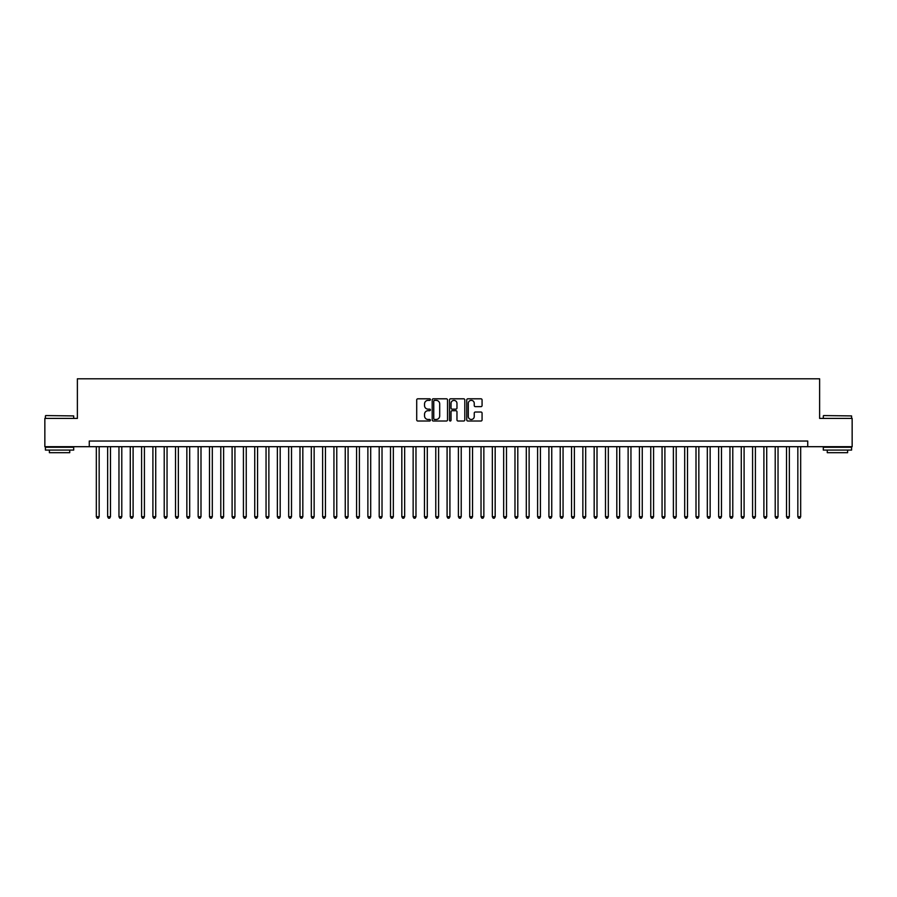 <?xml version="1.0" encoding="UTF-8"?>
<svg xmlns="http://www.w3.org/2000/svg" width="897" height="897" viewBox="0 0 897 897"><rect width="100%" height="100%" fill="white"/><g stroke="black" fill="none" stroke-linecap="round" stroke-linejoin="round"><path stroke-width="1.35" d="M430.392 399.591A0.774 0.774 0 0 0 429.618 398.806L417.823 398.806A1.11 1.11 0 0 0 416.713 399.916L416.713 419.908A1.11 1.11 0 0 0 417.823 421.018L429.618 421.018A0.774 0.774 0 0 0 430.392 420.245A0.774 0.774 0 0 0 429.618 419.471L428.093 419.471A3.554 3.554 0 0 1 424.539 415.916L424.539 414.246A3.554 3.554 0 0 1 428.093 410.691L429.618 410.691A0.774 0.774 0 0 0 430.392 409.918A0.774 0.774 0 0 0 429.618 409.144L428.093 409.144A3.554 3.554 0 0 1 424.539 405.59L424.539 403.919A3.554 3.554 0 0 1 428.093 400.365L429.618 400.365A0.774 0.774 0 0 0 430.392 399.591M480.96 406.644A1.11 1.11 0 0 0 482.07 405.534L482.07 399.916A1.11 1.11 0 0 0 480.96 398.806L467.853 398.806A1.11 1.11 0 0 0 466.743 399.916L466.743 419.908A1.11 1.11 0 0 0 467.853 421.018L480.96 421.018A1.11 1.11 0 0 0 482.07 419.908L482.07 413.136A1.11 1.11 0 0 0 480.96 412.026L475.354 412.026A1.11 1.11 0 0 0 474.244 413.136L474.244 416.5A2.971 2.971 0 0 1 471.273 419.471A2.971 2.971 0 0 1 468.301 416.5L468.301 403.336A2.971 2.971 0 0 1 471.273 400.365A2.971 2.971 0 0 1 474.244 403.336L474.244 405.534A1.11 1.11 0 0 0 475.354 406.644L480.96 406.644M89.263 446.695L44.85 446.695L44.85 418.406L77.377 418.406L77.377 378.803L819.623 378.803L819.623 418.406L852.15 418.406L852.15 446.695L807.737 446.695L807.737 441.032L89.263 441.032L89.263 446.695L807.737 446.695M447.525 399.916A1.11 1.11 0 0 0 446.414 398.806L433.307 398.806A1.11 1.11 0 0 0 432.197 399.916L432.197 419.908A1.11 1.11 0 0 0 433.307 421.018L446.414 421.018A1.11 1.11 0 0 0 447.525 419.908L447.525 399.916M450.586 398.806L463.693 398.806A1.11 1.11 0 0 1 464.803 399.916L464.803 419.908A1.11 1.11 0 0 1 463.693 421.018L458.075 421.018A1.11 1.11 0 0 1 456.965 419.908L456.965 411.801A1.11 1.11 0 0 0 455.855 410.691L452.133 410.691A1.11 1.11 0 0 0 451.023 411.801L451.023 420.245A0.774 0.774 0 0 1 450.249 421.018A0.774 0.774 0 0 1 449.475 420.245L449.475 399.916A1.11 1.11 0 0 1 450.586 398.806M434.529 400.365A0.774 0.774 0 0 0 433.756 401.138L433.756 418.686A0.774 0.774 0 0 0 434.529 419.471L436.144 419.471A3.554 3.554 0 0 0 439.698 415.916L439.698 403.919A3.554 3.554 0 0 0 436.144 400.365L434.529 400.365M456.965 403.392A2.971 2.971 0 0 0 453.994 400.421A2.971 2.971 0 0 0 451.023 403.392L451.023 408.034A1.11 1.11 0 0 0 452.133 409.144L455.855 409.144A1.11 1.11 0 0 0 456.965 408.034L456.965 403.392M96.327 446.695L96.327 516.728L99.163 516.728L99.163 446.695M99.163 516.728L98.311 518.197L97.179 518.197L96.327 516.728M45.758 415.569L73.7 415.916L45.758 415.569M59.561 450.081L45.411 450.081L45.411 447.255L73.7 447.255L73.7 450.081L59.561 450.081M69.742 450.081L69.742 452.682L49.38 452.682L49.38 450.081M823.637 415.569L851.589 415.916L823.637 415.569M837.439 450.081L823.3 450.081L823.3 447.255L851.589 447.255L851.589 450.081L837.439 450.081M847.62 450.081L847.62 452.682L827.258 452.682L827.258 450.081M107.651 446.695L107.651 516.728L110.477 516.728L110.477 446.695M110.477 516.728L109.625 518.197L108.492 518.197L107.651 516.728M118.965 446.695L118.965 516.728L121.79 516.728L121.79 446.695M121.79 516.728L120.938 518.197L119.806 518.197L118.965 516.728M130.278 446.695L130.278 516.728L133.104 516.728L133.104 446.695M133.104 516.728L132.251 518.197L131.119 518.197L130.278 516.728M141.591 446.695L141.591 516.728L144.417 516.728L144.417 446.695M144.417 516.728L143.565 518.197L142.444 518.197L141.591 516.728M152.905 446.695L152.905 516.728L155.73 516.728L155.73 446.695M155.73 516.728L154.889 518.197L153.757 518.197L152.905 516.728M164.218 446.695L164.218 516.728L167.044 516.728L167.044 446.695M167.044 516.728L166.203 518.197L165.07 518.197L164.218 516.728M175.532 446.695L175.532 516.728L178.357 516.728L178.357 446.695M178.357 516.728L177.516 518.197L176.384 518.197L175.532 516.728M186.845 446.695L186.845 516.728L189.682 516.728L189.682 446.695M189.682 516.728L188.83 518.197L187.697 518.197L186.845 516.728M198.159 446.695L198.159 516.728L200.995 516.728L200.995 446.695M200.995 516.728L200.143 518.197L199.011 518.197L198.159 516.728M209.483 446.695L209.483 516.728L212.309 516.728L212.309 446.695M212.309 516.728L211.457 518.197L210.324 518.197L209.483 516.728M220.797 446.695L220.797 516.728L223.622 516.728L223.622 446.695M223.622 516.728L222.77 518.197L221.637 518.197L220.797 516.728M232.11 446.695L232.11 516.728L234.936 516.728L234.936 446.695M234.936 516.728L234.083 518.197L232.951 518.197L232.11 516.728M243.423 446.695L243.423 516.728L246.249 516.728L246.249 446.695M246.249 516.728L245.397 518.197L244.276 518.197L243.423 516.728M254.737 446.695L254.737 516.728L257.562 516.728L257.562 446.695M257.562 516.728L256.721 518.197L255.589 518.197L254.737 516.728M266.05 446.695L266.05 516.728L268.876 516.728L268.876 446.695M268.876 516.728L268.035 518.197L266.902 518.197L266.05 516.728M277.364 446.695L277.364 516.728L280.189 516.728L280.189 446.695M280.189 516.728L279.348 518.197L278.216 518.197L277.364 516.728M288.677 446.695L288.677 516.728L291.514 516.728L291.514 446.695M291.514 516.728L290.662 518.197L289.529 518.197L288.677 516.728M299.99 446.695L299.99 516.728L302.827 516.728L302.827 446.695M302.827 516.728L301.975 518.197L300.843 518.197L299.99 516.728M311.315 446.695L311.315 516.728L314.141 516.728L314.141 446.695M314.141 516.728L313.288 518.197L312.156 518.197L311.315 516.728M322.628 446.695L322.628 516.728L325.454 516.728L325.454 446.695M325.454 516.728L324.602 518.197L323.469 518.197L322.628 516.728M333.942 446.695L333.942 516.728L336.767 516.728L336.767 446.695M336.767 516.728L335.915 518.197L334.783 518.197L333.942 516.728M345.255 446.695L345.255 516.728L348.081 516.728L348.081 446.695M348.081 516.728L347.229 518.197L346.107 518.197L345.255 516.728M356.569 446.695L356.569 516.728L359.394 516.728L359.394 446.695M359.394 516.728L358.553 518.197L357.421 518.197L356.569 516.728M367.882 446.695L367.882 516.728L370.708 516.728L370.708 446.695M370.708 516.728L369.867 518.197L368.734 518.197L367.882 516.728M379.196 446.695L379.196 516.728L382.021 516.728L382.021 446.695M382.021 516.728L381.18 518.197L380.048 518.197L379.196 516.728M390.509 446.695L390.509 516.728L393.346 516.728L393.346 446.695M393.346 516.728L392.494 518.197L391.361 518.197L390.509 516.728M401.822 446.695L401.822 516.728L404.659 516.728L404.659 446.695M404.659 516.728L403.807 518.197L402.675 518.197L401.822 516.728M413.147 446.695L413.147 516.728L415.973 516.728L415.973 446.695M415.973 516.728L415.12 518.197L413.988 518.197L413.147 516.728M424.46 446.695L424.46 516.728L427.286 516.728L427.286 446.695M427.286 516.728L426.434 518.197L425.301 518.197L424.46 516.728M435.774 446.695L435.774 516.728L438.599 516.728L438.599 446.695M438.599 516.728L437.747 518.197L436.615 518.197L435.774 516.728M447.087 446.695L447.087 516.728L449.913 516.728L449.913 446.695M449.913 516.728L449.061 518.197L447.939 518.197L447.087 516.728M458.401 446.695L458.401 516.728L461.226 516.728L461.226 446.695M461.226 516.728L460.385 518.197L459.253 518.197L458.401 516.728M469.714 446.695L469.714 516.728L472.54 516.728L472.54 446.695M472.54 516.728L471.699 518.197L470.566 518.197L469.714 516.728M481.027 446.695L481.027 516.728L483.853 516.728L483.853 446.695M483.853 516.728L483.012 518.197L481.88 518.197L481.027 516.728M492.341 446.695L492.341 516.728L495.178 516.728L495.178 446.695M495.178 516.728L494.325 518.197L493.193 518.197L492.341 516.728M503.654 446.695L503.654 516.728L506.491 516.728L506.491 446.695M506.491 516.728L505.639 518.197L504.506 518.197L503.654 516.728M514.979 446.695L514.979 516.728L517.804 516.728L517.804 446.695M517.804 516.728L516.952 518.197L515.82 518.197L514.979 516.728M526.292 446.695L526.292 516.728L529.118 516.728L529.118 446.695M529.118 516.728L528.266 518.197L527.133 518.197L526.292 516.728M537.606 446.695L537.606 516.728L540.431 516.728L540.431 446.695M540.431 516.728L539.579 518.197L538.447 518.197L537.606 516.728M548.919 446.695L548.919 516.728L551.745 516.728L551.745 446.695M551.745 516.728L550.893 518.197L549.771 518.197L548.919 516.728M560.233 446.695L560.233 516.728L563.058 516.728L563.058 446.695M563.058 516.728L562.217 518.197L561.085 518.197L560.233 516.728M571.546 446.695L571.546 516.728L574.372 516.728L574.372 446.695M574.372 516.728L573.531 518.197L572.398 518.197L571.546 516.728M582.859 446.695L582.859 516.728L585.685 516.728L585.685 446.695M585.685 516.728L584.844 518.197L583.712 518.197L582.859 516.728M594.173 446.695L594.173 516.728L597.01 516.728L597.01 446.695M597.01 516.728L596.157 518.197L595.025 518.197L594.173 516.728M605.486 446.695L605.486 516.728L608.323 516.728L608.323 446.695M608.323 516.728L607.471 518.197L606.338 518.197L605.486 516.728M616.811 446.695L616.811 516.728L619.636 516.728L619.636 446.695M619.636 516.728L618.784 518.197L617.652 518.197L616.811 516.728M628.124 446.695L628.124 516.728L630.95 516.728L630.95 446.695M630.95 516.728L630.098 518.197L628.965 518.197L628.124 516.728M639.438 446.695L639.438 516.728L642.263 516.728L642.263 446.695M642.263 516.728L641.411 518.197L640.279 518.197L639.438 516.728M650.751 446.695L650.751 516.728L653.577 516.728L653.577 446.695M653.577 516.728L652.724 518.197L651.603 518.197L650.751 516.728M662.064 446.695L662.064 516.728L664.89 516.728L664.89 446.695M664.89 516.728L664.049 518.197L662.917 518.197L662.064 516.728M673.378 446.695L673.378 516.728L676.203 516.728L676.203 446.695M676.203 516.728L675.363 518.197L674.23 518.197L673.378 516.728M684.691 446.695L684.691 516.728L687.517 516.728L687.517 446.695M687.517 516.728L686.676 518.197L685.543 518.197L684.691 516.728M696.005 446.695L696.005 516.728L698.841 516.728L698.841 446.695M698.841 516.728L697.989 518.197L696.857 518.197L696.005 516.728M707.318 446.695L707.318 516.728L710.155 516.728L710.155 446.695M710.155 516.728L709.303 518.197L708.17 518.197L707.318 516.728M718.643 446.695L718.643 516.728L721.468 516.728L721.468 446.695M721.468 516.728L720.616 518.197L719.484 518.197L718.643 516.728M729.956 446.695L729.956 516.728L732.782 516.728L732.782 446.695M732.782 516.728L731.93 518.197L730.797 518.197L729.956 516.728M741.27 446.695L741.27 516.728L744.095 516.728L744.095 446.695M744.095 516.728L743.243 518.197L742.111 518.197L741.27 516.728M752.583 446.695L752.583 516.728L755.409 516.728L755.409 446.695M755.409 516.728L754.556 518.197L753.435 518.197L752.583 516.728M763.896 446.695L763.896 516.728L766.722 516.728L766.722 446.695M766.722 516.728L765.881 518.197L764.749 518.197L763.896 516.728M775.21 446.695L775.21 516.728L778.035 516.728L778.035 446.695M778.035 516.728L777.194 518.197L776.062 518.197L775.21 516.728M786.523 446.695L786.523 516.728L789.349 516.728L789.349 446.695M789.349 516.728L788.508 518.197L787.375 518.197L786.523 516.728M797.837 446.695L797.837 516.728L800.673 516.728L800.673 446.695M800.673 516.728L799.821 518.197L798.689 518.197L797.837 516.728M45.411 418.406L45.411 415.916M51.869 447.255L51.869 446.695M67.253 447.255L67.253 446.695M73.7 418.406L73.7 415.916M823.3 418.406L823.3 415.916M829.747 447.255L829.747 446.695M845.131 447.255L845.131 446.695M851.589 418.406L851.589 415.916"/></g></svg>
